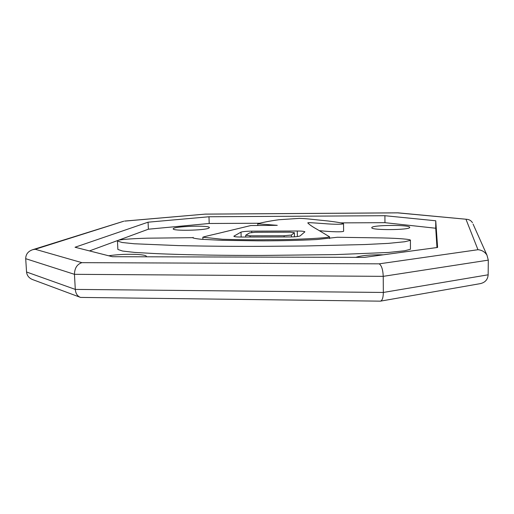 <?xml version="1.0" encoding="UTF-8"?>
<svg xmlns="http://www.w3.org/2000/svg" width="514" height="514" viewBox="0 0 514 514"><rect width="100%" height="100%" fill="white"/><g stroke="black" fill="none" stroke-linecap="round" stroke-linejoin="round"><path stroke-width="0.77" d="M79.895 297.176L32.999 279.725C29.125 278.28 26.979 275.703 26.548 271.996L75.295 289.408L383.341 292.453C383.245 297.709 382.268 300.613 380.418 301.159L80.531 297.413C77.434 296.263 75.686 293.59 75.295 289.408L74.453 274.322L383.232 276.346L488.3 260.129L488.159 274.804L383.341 292.453L383.232 276.346L488.3 260.129L486.97 255.175L473.079 224.098M380.598 301.127L480.153 283.657C485.094 282.584 487.76 279.635 488.159 274.804M26.548 271.996L25.706 258.69L74.453 274.322L383.232 276.346C382.936 269.689 381.6 265.52 379.216 263.836L81.906 262.66C77.106 264.209 74.62 268.096 74.453 274.322L25.706 258.69C25.751 254.276 28.103 251.275 32.755 249.675L35.215 249.271L123.424 221.328M108.698 255.786C123.007 253.46 147.036 253.922 146.432 256.582L146.387 256.801M409.709 227.406C410.223 230.15 370.517 230.4 371.802 227.67C371.121 224.914 410.525 224.579 409.716 227.368L409.709 227.406M208.825 228.126C204.803 230.471 172.171 231.133 173.25 228.846C172.569 226.301 210.13 225.029 209.384 227.612L208.825 228.126M355.849 257.347C361.194 255.522 370.369 254.674 383.38 254.803M241.15 237.031L241.008 232.103C243.231 231.518 246.797 231.204 251.706 231.146L297.265 231.011C301.699 231.037 304.243 231.306 304.898 231.827L300.118 235.907C298.743 236.53 295.531 236.877 290.474 236.948L240.546 237.031C236.356 236.999 234.127 236.723 233.844 236.209L241.008 232.103M234.455 236.575L234.435 235.817M343.532 223.744C342.947 223.108 337.846 222.189 328.221 221.001C313.668 219.574 306.016 218.489 299.264 218.386L278.967 219.735C269.869 220.917 259.782 222.98 257.784 223.821L277.271 225.331L250.768 225.556L224.258 231.936C216.76 233.838 204.906 236.356 202.831 237.211L222.549 239.286C238.631 239.762 254.231 239.909 269.349 239.717C292.556 239.871 328.452 238.059 329.57 236.819L317.222 229.411C312.512 226.796 309.364 224.631 307.77 222.903C308.503 222.401 310.919 222.729 324.623 223.654C334.151 224.477 342.787 224.425 343.532 223.744L343.628 231.261C342.266 232.135 332.693 231.975 319.483 230.69M250.087 235.817L284.101 235.753L291.419 235.065L294.374 232.688L290.063 232.18L255.201 232.27L249.624 232.887L245.795 235.174L250.087 235.817L250.119 237.012M294.374 232.688L294.458 236.826L294.355 232.733M291.457 236.941L291.419 235.065M125.153 221.071L204.964 214.139L397.643 212.867L466.911 219.311C469.353 219.555 471.203 220.692 472.462 222.71M397.643 212.867L398.144 212.847M465.986 219.298L477.962 249.714C481.901 250.067 484.901 251.886 486.97 255.175M204.964 214.139L124.619 221.078M208.98 216.767L384.915 215.707L435.743 220.776L437.6 247.446L364.432 257.373L112.354 256.711L75.044 247.247L148.071 222.189L208.98 216.767L209.204 223.481L259.352 223.249M89.481 250.909L148.379 229.205L209.204 223.481M148.379 229.205L148.071 222.189M340.904 222.877L384.96 222.678L435.731 228.235L436.971 247.53M435.731 228.235L435.743 220.776M384.96 222.678L384.915 215.707M410.429 240.346L410.448 249.258L404.711 250.761L388.411 252.47L335.469 254.61L261.973 255.439C227.008 255.509 184.828 255.002 153.262 253.473L134.655 252.419L122.55 251.038L117.873 249.457L117.462 241.047L122.146 242.505L134.257 243.771L178.088 245.583C206.442 246.212 234.32 246.469 261.735 246.354L305.104 245.981L364.824 244.542L388.353 243.373L404.679 241.753L410.429 240.346C411.496 239.273 398.183 238.258 382.23 237.937L337.435 237.262L316.804 239.524C297.015 240.584 273.005 240.931 256.769 240.815L222.048 240.314L201.218 239.267C196.187 238.734 193.328 238.2 192.641 237.68L147.357 238.181C131.276 238.605 115.881 239.697 117.462 241.047M193.187 238.053L193.161 237.359M297.381 236.556L297.265 231.011M251.738 232.457L251.706 231.146M284.126 236.96L284.101 235.753M477.962 249.714L379.216 263.836M81.906 262.66L35.215 249.271M257.829 225.485L257.784 223.821M329.596 238.547L329.57 236.819M202.908 239.402L202.831 237.211M245.763 237.025L245.711 235.29M466.911 219.311L398.022 212.835M123.784 221.213L32.755 249.675M397.907 212.835L204.88 214.113"/></g></svg>
